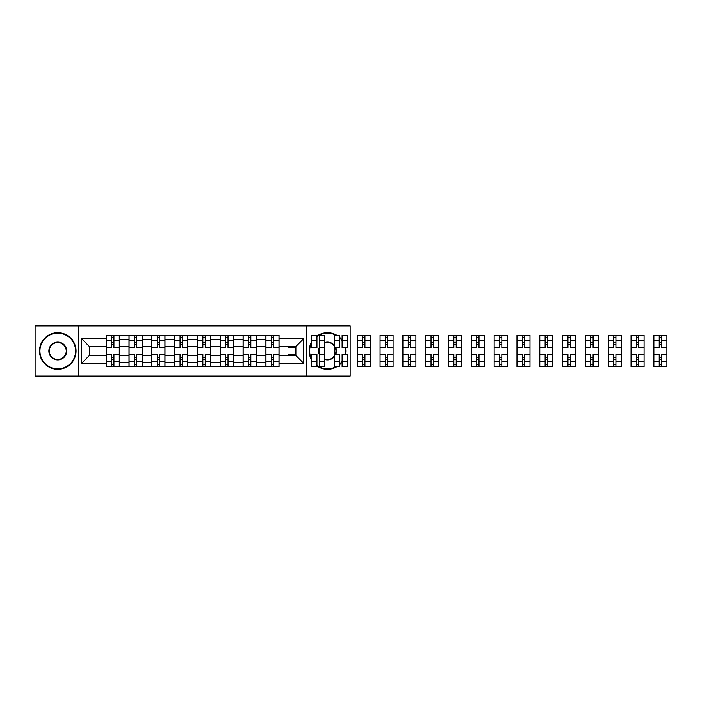 <?xml version="1.0" encoding="UTF-8"?>
<svg xmlns="http://www.w3.org/2000/svg" width="702" height="702" viewBox="0 0 702 702"><rect width="100%" height="100%" fill="white"/><g stroke="black" fill="none" stroke-linecap="round" stroke-linejoin="round"><path stroke-width="1.05" d="M306.572 376.088L350.158 376.088L350.158 325.912L35.1 325.912L35.1 376.088L306.572 376.088L306.572 325.912M129.001 366.725L129.001 339.742L119.349 339.742L119.349 366.725M119.349 339.742L119.349 335.275M129.001 339.742L129.001 335.275M142.164 335.275L142.164 366.725M151.825 366.725L151.825 335.275M164.988 335.275L164.988 366.725M174.64 366.725L174.64 335.275M187.803 335.275L187.803 366.725M197.455 366.725L197.455 335.275M210.618 335.275L210.618 366.725M220.27 366.725L220.27 335.275M233.441 335.275L233.441 366.725M243.094 366.725L243.094 335.275M256.256 335.275L256.256 366.725M265.909 366.725L265.909 335.275M265.909 355.537L256.256 355.537M243.094 355.537L233.441 355.537M220.27 355.537L210.618 355.537M197.455 355.537L187.803 355.537M174.64 355.537L164.988 355.537M151.825 355.537L142.164 355.537M129.001 355.537L119.349 355.537M265.909 346.463L256.256 346.463M243.094 346.463L233.441 346.463M220.27 346.463L210.618 346.463M197.455 346.463L187.803 346.463M174.64 346.463L164.988 346.463M151.825 346.463L142.164 346.463M129.001 346.463L119.349 346.463M89.365 355.537L106.186 355.537L106.186 346.463L89.365 346.463L89.365 355.537L81.616 363.285L81.616 338.715L106.186 338.715L106.186 346.463M279.071 346.463L279.071 355.537L295.893 355.537L295.893 346.463L279.071 346.463L279.071 335.275L106.186 335.275L106.186 338.715M279.071 338.715L303.65 338.715L303.65 363.285L279.071 363.285L279.071 355.537M106.186 355.537L106.186 366.725L279.071 366.725L279.071 363.285M106.186 363.285L81.616 363.285M78.685 376.088L78.685 325.912M113.935 364.531L111.6 364.531M111.6 337.469L113.935 337.469M136.758 364.531L134.415 364.531M134.415 337.469L136.758 337.469M159.573 364.531L157.23 364.531M157.23 337.469L159.573 337.469M182.388 364.531L180.054 364.531M180.054 337.469L182.388 337.469M205.212 364.531L202.869 364.531M202.869 337.469L205.212 337.469M228.027 364.531L225.684 364.531M225.684 337.469L228.027 337.469M250.842 364.531L248.499 364.531M248.499 337.469L250.842 337.469M273.657 364.531L271.323 364.531M271.323 337.469L273.657 337.469M81.616 338.715L89.365 346.463M295.893 355.537L303.65 363.285M295.893 346.463L303.65 338.715M119.279 366.725L119.279 347.56L113.935 347.56L113.935 335.275M111.6 335.275L111.6 347.56L106.256 347.56L106.256 335.275M119.279 347.56L119.279 335.275M106.256 366.725L106.256 354.44L111.6 354.44L111.6 366.725M113.935 366.725L113.935 354.44L119.279 354.44M111.6 344.349L113.935 344.349M106.256 354.44L106.256 347.56M113.935 357.651L111.6 357.651M113.935 364.821L111.6 364.821M111.6 359.556L113.935 359.556M113.935 342.444L111.6 342.444M111.6 337.179L113.935 337.179M142.094 366.725L142.094 347.56L136.758 347.56L136.758 335.275M134.415 335.275L134.415 347.56L129.08 347.56L129.08 335.275M142.094 347.56L142.094 335.275M129.08 366.725L129.08 354.44L134.415 354.44L134.415 366.725M136.758 366.725L136.758 354.44L142.094 354.44M134.415 344.349L136.758 344.349M129.08 354.44L129.08 347.56M136.758 357.651L134.415 357.651M136.758 364.821L134.415 364.821M134.415 359.556L136.758 359.556M136.758 342.444L134.415 342.444M134.415 337.179L136.758 337.179M164.909 366.725L164.909 347.56L159.573 347.56L159.573 335.275M157.23 335.275L157.23 347.56L151.895 347.56L151.895 335.275M164.909 347.56L164.909 335.275M151.895 366.725L151.895 354.44L157.23 354.44L157.23 366.725M159.573 366.725L159.573 354.44L164.909 354.44M157.23 344.349L159.573 344.349M151.895 354.44L151.895 347.56M159.573 357.651L157.23 357.651M159.573 364.821L157.23 364.821M157.23 359.556L159.573 359.556M159.573 342.444L157.23 342.444M157.23 337.179L159.573 337.179M187.732 366.725L187.732 347.56L182.388 347.56L182.388 335.275M180.054 335.275L180.054 347.56L174.71 347.56L174.71 335.275M187.732 347.56L187.732 335.275M174.71 366.725L174.71 354.44L180.054 354.44L180.054 366.725M182.388 366.725L182.388 354.44L187.732 354.44M180.054 344.349L182.388 344.349M174.71 354.44L174.71 347.56M182.388 357.651L180.054 357.651M182.388 364.821L180.054 364.821M180.054 359.556L182.388 359.556M182.388 342.444L180.054 342.444M180.054 337.179L182.388 337.179M210.547 366.725L210.547 347.56L205.212 347.56L205.212 335.275M202.869 335.275L202.869 347.56L197.525 347.56L197.525 335.275M210.547 347.56L210.547 335.275M197.525 366.725L197.525 354.44L202.869 354.44L202.869 366.725M205.212 366.725L205.212 354.44L210.547 354.44M202.869 344.349L205.212 344.349M197.525 354.44L197.525 347.56M205.212 357.651L202.869 357.651M205.212 364.821L202.869 364.821M202.869 359.556L205.212 359.556M205.212 342.444L202.869 342.444M202.869 337.179L205.212 337.179M233.362 366.725L233.362 347.56L228.027 347.56L228.027 335.275M225.684 335.275L225.684 347.56L220.349 347.56L220.349 335.275M233.362 347.56L233.362 335.275M220.349 366.725L220.349 354.44L225.684 354.44L225.684 366.725M228.027 366.725L228.027 354.44L233.362 354.44M225.684 344.349L228.027 344.349M220.349 354.44L220.349 347.56M228.027 357.651L225.684 357.651M228.027 364.821L225.684 364.821M225.684 359.556L228.027 359.556M228.027 342.444L225.684 342.444M225.684 337.179L228.027 337.179M57.775 368.848A17.848 17.848 0 0 0 75.614 351A17.848 17.848 0 0 0 57.775 333.152A17.848 17.848 0 0 0 39.926 351A17.848 17.848 0 0 0 57.775 368.848M57.775 332.713A18.287 18.287 0 0 1 76.053 351A18.287 18.287 0 0 1 57.775 369.287A18.287 18.287 0 0 1 39.487 351A18.287 18.287 0 0 1 57.775 332.713M57.775 359.924A8.924 8.924 0 0 1 48.85 351A8.924 8.924 0 0 1 57.775 342.076A8.924 8.924 0 0 1 66.69 351A8.924 8.924 0 0 1 57.775 359.924M57.775 342.515A8.485 8.485 0 0 0 49.289 351A8.485 8.485 0 0 0 57.775 359.485A8.485 8.485 0 0 0 66.251 351A8.485 8.485 0 0 0 57.775 342.515M316.953 365.409A17.848 17.848 0 0 0 335.925 366.725M339.777 363.943A17.848 17.848 0 0 0 342.111 361.223M344.998 354.44A17.848 17.848 0 0 0 344.998 347.56M342.111 340.777A17.848 17.848 0 0 0 339.777 338.057M335.925 335.275A17.848 17.848 0 0 0 316.953 336.591M316.953 336.056A18.287 18.287 0 0 1 336.82 335.275M339.777 337.46A18.287 18.287 0 0 1 342.111 340.031M345.445 347.56A18.287 18.287 0 0 1 345.445 354.44M342.111 361.969A18.287 18.287 0 0 1 339.777 364.54M336.82 366.725A18.287 18.287 0 0 1 316.953 365.944M334.433 356.598A8.924 8.924 0 0 1 324.631 359.45M319.296 354.536A8.924 8.924 0 0 1 319.296 347.464M324.631 342.55A8.924 8.924 0 0 1 334.433 345.402M334.433 346.13A8.485 8.485 0 0 0 324.631 343.006M319.735 347.56A8.485 8.485 0 0 0 319.735 354.44M324.631 358.994A8.485 8.485 0 0 0 334.433 355.87M311.618 360.082A18.287 18.287 0 0 1 311.618 341.918M335.723 347.56A8.924 8.924 0 0 1 335.723 354.44M311.618 342.839A17.848 17.848 0 0 0 311.618 359.161M335.24 354.44A8.485 8.485 0 0 0 335.24 347.56M256.186 366.725L256.186 347.56L250.842 347.56L250.842 335.275M248.499 335.275L248.499 347.56L243.164 347.56L243.164 335.275M256.186 347.56L256.186 335.275M243.164 366.725L243.164 354.44L248.499 354.44L248.499 366.725M250.842 366.725L250.842 354.44L256.186 354.44M248.499 344.349L250.842 344.349M243.164 354.44L243.164 347.56M250.842 357.651L248.499 357.651M250.842 364.821L248.499 364.821M248.499 359.556L250.842 359.556M250.842 342.444L248.499 342.444M248.499 337.179L250.842 337.179M279.001 366.725L279.001 347.56L273.657 347.56L273.657 335.275M271.323 335.275L271.323 347.56L265.979 347.56L265.979 335.275M279.001 347.56L279.001 335.275M265.979 366.725L265.979 354.44L271.323 354.44L271.323 366.725M273.657 366.725L273.657 354.44L279.001 354.44M271.323 344.349L273.657 344.349M265.979 354.44L265.979 347.56M273.657 357.651L271.323 357.651M273.657 364.821L271.323 364.821M271.323 359.556L273.657 359.556M273.657 342.444L271.323 342.444M271.323 337.179L273.657 337.179M294.138 346.463L294.138 347.56L288.803 347.56L288.803 346.463M288.803 355.537L288.803 354.44L294.138 354.44L294.138 355.537M324.631 361.679L319.296 361.679L319.296 366.725L324.631 366.725L324.631 347.56L319.296 347.56L319.296 335.275L324.631 335.275L324.631 340.321L319.296 340.321M316.953 347.56L311.618 347.56L311.618 335.275L316.953 335.275L316.953 347.56M316.953 354.44L316.953 366.725L311.618 366.725L311.618 354.44L316.953 354.44M324.631 347.56L324.631 340.321M319.296 361.679L319.296 354.44L324.631 354.44M347.455 340.321L347.455 347.56L342.111 347.56L342.111 335.275L347.455 335.275L347.455 340.321L342.111 340.321M339.777 347.56L334.433 347.56L334.433 335.275L339.777 335.275L339.777 347.56M334.433 354.44L339.777 354.44L339.777 366.725L334.433 366.725L334.433 347.56M347.455 361.486L347.455 366.725L342.111 366.725L342.111 354.44L347.455 354.44L347.455 361.486L342.111 361.486M362.592 366.725L357.257 366.725L357.257 354.44L362.592 354.44L362.592 366.725L370.27 366.725L370.27 347.56L364.935 347.56L364.935 335.275L357.257 335.275L357.257 347.56L362.592 347.56L362.592 340.514L357.257 340.514M370.27 347.56L370.27 335.275L364.935 335.275M362.592 335.275L362.592 340.514M364.935 366.725L364.935 354.44L370.27 354.44M362.592 344.349L364.935 344.349M357.257 354.44L357.257 347.56M364.935 357.651L362.592 357.651M364.935 364.821L362.592 364.821M362.592 359.556L364.935 359.556M364.935 342.444L362.592 342.444M362.592 337.179L364.935 337.179M385.407 366.725L380.072 366.725L380.072 354.44L385.407 354.44L385.407 366.725L393.085 366.725L393.085 347.56L387.75 347.56L387.75 335.275L380.072 335.275L380.072 347.56L385.407 347.56L385.407 340.514L380.072 340.514M393.085 347.56L393.085 335.275L387.75 335.275M385.407 335.275L385.407 340.514M387.75 366.725L387.75 354.44L393.085 354.44M385.407 344.349L387.75 344.349M380.072 354.44L380.072 347.56M387.75 357.651L385.407 357.651M387.75 364.821L385.407 364.821M385.407 359.556L387.75 359.556M387.75 342.444L385.407 342.444M385.407 337.179L387.75 337.179M408.231 366.725L402.887 366.725L402.887 354.44L408.231 354.44L408.231 366.725L415.909 366.725L415.909 347.56L410.565 347.56L410.565 335.275L402.887 335.275L402.887 347.56L408.231 347.56L408.231 340.514L402.887 340.514M415.909 347.56L415.909 335.275L410.565 335.275M408.231 335.275L408.231 340.514M410.565 366.725L410.565 354.44L415.909 354.44M408.231 344.349L410.565 344.349M402.887 354.44L402.887 347.56M410.565 357.651L408.231 357.651M410.565 364.821L408.231 364.821M408.231 359.556L410.565 359.556M410.565 342.444L408.231 342.444M408.231 337.179L410.565 337.179M431.046 366.725L425.702 366.725L425.702 354.44L431.046 354.44L431.046 366.725L438.724 366.725L438.724 347.56L433.388 347.56L433.388 335.275L425.702 335.275L425.702 347.56L431.046 347.56L431.046 340.514L425.702 340.514M438.724 347.56L438.724 335.275L433.388 335.275M431.046 335.275L431.046 340.514M433.388 366.725L433.388 354.44L438.724 354.44M431.046 344.349L433.388 344.349M425.702 354.44L425.702 347.56M433.388 357.651L431.046 357.651M433.388 364.821L431.046 364.821M431.046 359.556L433.388 359.556M433.388 342.444L431.046 342.444M431.046 337.179L433.388 337.179M453.861 366.725L448.525 366.725L448.525 354.44L453.861 354.44L453.861 366.725L461.539 366.725L461.539 347.56L456.203 347.56L456.203 335.275L448.525 335.275L448.525 347.56L453.861 347.56L453.861 340.514L448.525 340.514M461.539 347.56L461.539 335.275L456.203 335.275M453.861 335.275L453.861 340.514M456.203 366.725L456.203 354.44L461.539 354.44M453.861 344.349L456.203 344.349M448.525 354.44L448.525 347.56M456.203 357.651L453.861 357.651M456.203 364.821L453.861 364.821M453.861 359.556L456.203 359.556M456.203 342.444L453.861 342.444M453.861 337.179L456.203 337.179M476.676 366.725L471.34 366.725L471.34 354.44L476.676 354.44L476.676 366.725L484.362 366.725L484.362 347.56L479.018 347.56L479.018 335.275L471.34 335.275L471.34 347.56L476.676 347.56L476.676 340.514L471.34 340.514M484.362 347.56L484.362 335.275L479.018 335.275M476.676 335.275L476.676 340.514M479.018 366.725L479.018 354.44L484.362 354.44M476.676 344.349L479.018 344.349M471.34 354.44L471.34 347.56M479.018 357.651L476.676 357.651M479.018 364.821L476.676 364.821M476.676 359.556L479.018 359.556M479.018 342.444L476.676 342.444M476.676 337.179L479.018 337.179M499.499 366.725L494.155 366.725L494.155 354.44L499.499 354.44L499.499 366.725L507.177 366.725L507.177 347.56L501.833 347.56L501.833 335.275L494.155 335.275L494.155 347.56L499.499 347.56L499.499 340.514L494.155 340.514M507.177 347.56L507.177 335.275L501.833 335.275M499.499 335.275L499.499 340.514M501.833 366.725L501.833 354.44L507.177 354.44M499.499 344.349L501.833 344.349M494.155 354.44L494.155 347.56M501.833 357.651L499.499 357.651M501.833 364.821L499.499 364.821M499.499 359.556L501.833 359.556M501.833 342.444L499.499 342.444M499.499 337.179L501.833 337.179M522.314 366.725L516.979 366.725L516.979 354.44L522.314 354.44L522.314 366.725L529.992 366.725L529.992 347.56L524.657 347.56L524.657 335.275L516.979 335.275L516.979 347.56L522.314 347.56L522.314 340.514L516.979 340.514M529.992 347.56L529.992 335.275L524.657 335.275M522.314 335.275L522.314 340.514M524.657 366.725L524.657 354.44L529.992 354.44M522.314 344.349L524.657 344.349M516.979 354.44L516.979 347.56M524.657 357.651L522.314 357.651M524.657 364.821L522.314 364.821M522.314 359.556L524.657 359.556M524.657 342.444L522.314 342.444M522.314 337.179L524.657 337.179M545.129 366.725L539.794 366.725L539.794 354.44L545.129 354.44L545.129 366.725L552.807 366.725L552.807 347.56L547.472 347.56L547.472 335.275L539.794 335.275L539.794 347.56L545.129 347.56L545.129 340.514L539.794 340.514M552.807 347.56L552.807 335.275L547.472 335.275M545.129 335.275L545.129 340.514M547.472 366.725L547.472 354.44L552.807 354.44M545.129 344.349L547.472 344.349M539.794 354.44L539.794 347.56M547.472 357.651L545.129 357.651M547.472 364.821L545.129 364.821M545.129 359.556L547.472 359.556M547.472 342.444L545.129 342.444M545.129 337.179L547.472 337.179M567.953 366.725L562.609 366.725L562.609 354.44L567.953 354.44L567.953 366.725L575.631 366.725L575.631 347.56L570.287 347.56L570.287 335.275L562.609 335.275L562.609 347.56L567.953 347.56L567.953 340.514L562.609 340.514M575.631 347.56L575.631 335.275L570.287 335.275M567.953 335.275L567.953 340.514M570.287 366.725L570.287 354.44L575.631 354.44M567.953 344.349L570.287 344.349M562.609 354.44L562.609 347.56M570.287 357.651L567.953 357.651M570.287 364.821L567.953 364.821M567.953 359.556L570.287 359.556M570.287 342.444L567.953 342.444M567.953 337.179L570.287 337.179M590.768 366.725L585.433 366.725L585.433 354.44L590.768 354.44L590.768 366.725L598.446 366.725L598.446 347.56L593.111 347.56L593.111 335.275L585.433 335.275L585.433 347.56L590.768 347.56L590.768 340.514L585.433 340.514M598.446 347.56L598.446 335.275L593.111 335.275M590.768 335.275L590.768 340.514M593.111 366.725L593.111 354.44L598.446 354.44M590.768 344.349L593.111 344.349M585.433 354.44L585.433 347.56M593.111 357.651L590.768 357.651M593.111 364.821L590.768 364.821M590.768 359.556L593.111 359.556M593.111 342.444L590.768 342.444M590.768 337.179L593.111 337.179M613.583 366.725L608.248 366.725L608.248 354.44L613.583 354.44L613.583 366.725L621.261 366.725L621.261 347.56L615.926 347.56L615.926 335.275L608.248 335.275L608.248 347.56L613.583 347.56L613.583 340.514L608.248 340.514M621.261 347.56L621.261 335.275L615.926 335.275M613.583 335.275L613.583 340.514M615.926 366.725L615.926 354.44L621.261 354.44M613.583 344.349L615.926 344.349M608.248 354.44L608.248 347.56M615.926 357.651L613.583 357.651M615.926 364.821L613.583 364.821M613.583 359.556L615.926 359.556M615.926 342.444L613.583 342.444M613.583 337.179L615.926 337.179M636.407 366.725L631.063 366.725L631.063 354.44L636.407 354.44L636.407 366.725L644.085 366.725L644.085 347.56L638.741 347.56L638.741 335.275L631.063 335.275L631.063 347.56L636.407 347.56L636.407 340.514L631.063 340.514M644.085 347.56L644.085 335.275L638.741 335.275M636.407 335.275L636.407 340.514M638.741 366.725L638.741 354.44L644.085 354.44M636.407 344.349L638.741 344.349M631.063 354.44L631.063 347.56M638.741 357.651L636.407 357.651M638.741 364.821L636.407 364.821M636.407 359.556L638.741 359.556M638.741 342.444L636.407 342.444M636.407 337.179L638.741 337.179M659.222 366.725L653.878 366.725L653.878 354.44L659.222 354.44L659.222 366.725L666.9 366.725L666.9 347.56L661.565 347.56L661.565 335.275L653.878 335.275L653.878 347.56L659.222 347.56L659.222 340.514L653.878 340.514M666.9 347.56L666.9 335.275L661.565 335.275M659.222 335.275L659.222 340.514M661.565 366.725L661.565 354.44L666.9 354.44M659.222 344.349L661.565 344.349M653.878 354.44L653.878 347.56M661.565 357.651L659.222 357.651M661.565 364.821L659.222 364.821M659.222 359.556L661.565 359.556M661.565 342.444L659.222 342.444M659.222 337.179L661.565 337.179M243.094 339.742L233.441 339.742M220.27 339.742L210.618 339.742M197.455 339.742L187.803 339.742M174.64 339.742L164.988 339.742M151.825 339.742L142.164 339.742M265.909 339.742L256.256 339.742M243.094 362.258L233.441 362.258M220.27 362.258L210.618 362.258M197.455 362.258L187.803 362.258M174.64 362.258L164.988 362.258M151.825 362.258L142.164 362.258M129.001 362.258L119.349 362.258M265.909 362.258L256.256 362.258M119.279 340.321L113.935 340.321M111.6 340.321L106.256 340.321M111.6 340.514L106.256 340.514M111.6 361.486L106.256 361.486M111.6 361.679L106.256 361.679M119.279 361.679L113.935 361.679M119.279 340.514L113.935 340.514M119.279 361.486L113.935 361.486M142.094 340.321L136.758 340.321M134.415 340.321L129.08 340.321M134.415 340.514L129.08 340.514M134.415 361.486L129.08 361.486M134.415 361.679L129.08 361.679M142.094 361.679L136.758 361.679M142.094 340.514L136.758 340.514M142.094 361.486L136.758 361.486M164.909 340.321L159.573 340.321M157.23 340.321L151.895 340.321M157.23 340.514L151.895 340.514M157.23 361.486L151.895 361.486M157.23 361.679L151.895 361.679M164.909 361.679L159.573 361.679M164.909 340.514L159.573 340.514M164.909 361.486L159.573 361.486M187.732 340.321L182.388 340.321M180.054 340.321L174.71 340.321M180.054 340.514L174.71 340.514M180.054 361.486L174.71 361.486M180.054 361.679L174.71 361.679M187.732 361.679L182.388 361.679M187.732 340.514L182.388 340.514M187.732 361.486L182.388 361.486M210.547 340.321L205.212 340.321M202.869 340.321L197.525 340.321M202.869 340.514L197.525 340.514M202.869 361.486L197.525 361.486M202.869 361.679L197.525 361.679M210.547 361.679L205.212 361.679M210.547 340.514L205.212 340.514M210.547 361.486L205.212 361.486M233.362 340.321L228.027 340.321M225.684 340.321L220.349 340.321M225.684 340.514L220.349 340.514M225.684 361.486L220.349 361.486M225.684 361.679L220.349 361.679M233.362 361.679L228.027 361.679M233.362 340.514L228.027 340.514M233.362 361.486L228.027 361.486M256.186 340.321L250.842 340.321M248.499 340.321L243.164 340.321M248.499 340.514L243.164 340.514M248.499 361.486L243.164 361.486M248.499 361.679L243.164 361.679M256.186 361.679L250.842 361.679M256.186 340.514L250.842 340.514M256.186 361.486L250.842 361.486M279.001 340.321L273.657 340.321M271.323 340.321L265.979 340.321M271.323 340.514L265.979 340.514M271.323 361.486L265.979 361.486M271.323 361.679L265.979 361.679M279.001 361.679L273.657 361.679M279.001 340.514L273.657 340.514M279.001 361.486L273.657 361.486M316.953 340.321L311.618 340.321M316.953 340.514L311.618 340.514M316.953 361.486L311.618 361.486M316.953 361.679L311.618 361.679M324.631 340.514L319.296 340.514M324.631 361.486L319.296 361.486M339.777 340.321L334.433 340.321M339.777 340.514L334.433 340.514M339.777 361.486L334.433 361.486M339.777 361.679L334.433 361.679M347.455 361.679L342.111 361.679M347.455 340.514L342.111 340.514M370.27 340.321L364.935 340.321M362.592 340.321L357.257 340.321M362.592 361.486L357.257 361.486M362.592 361.679L357.257 361.679M370.27 361.679L364.935 361.679M370.27 340.514L364.935 340.514M370.27 361.486L364.935 361.486M393.085 340.321L387.75 340.321M385.407 340.321L380.072 340.321M385.407 361.486L380.072 361.486M385.407 361.679L380.072 361.679M393.085 361.679L387.75 361.679M393.085 340.514L387.75 340.514M393.085 361.486L387.75 361.486M415.909 340.321L410.565 340.321M408.231 340.321L402.887 340.321M408.231 361.486L402.887 361.486M408.231 361.679L402.887 361.679M415.909 361.679L410.565 361.679M415.909 340.514L410.565 340.514M415.909 361.486L410.565 361.486M438.724 340.321L433.388 340.321M431.046 340.321L425.702 340.321M431.046 361.486L425.702 361.486M431.046 361.679L425.702 361.679M438.724 361.679L433.388 361.679M438.724 340.514L433.388 340.514M438.724 361.486L433.388 361.486M461.539 340.321L456.203 340.321M453.861 340.321L448.525 340.321M453.861 361.486L448.525 361.486M453.861 361.679L448.525 361.679M461.539 361.679L456.203 361.679M461.539 340.514L456.203 340.514M461.539 361.486L456.203 361.486M484.362 340.321L479.018 340.321M476.676 340.321L471.34 340.321M476.676 361.486L471.34 361.486M476.676 361.679L471.34 361.679M484.362 361.679L479.018 361.679M484.362 340.514L479.018 340.514M484.362 361.486L479.018 361.486M507.177 340.321L501.833 340.321M499.499 340.321L494.155 340.321M499.499 361.486L494.155 361.486M499.499 361.679L494.155 361.679M507.177 361.679L501.833 361.679M507.177 340.514L501.833 340.514M507.177 361.486L501.833 361.486M529.992 340.321L524.657 340.321M522.314 340.321L516.979 340.321M522.314 361.486L516.979 361.486M522.314 361.679L516.979 361.679M529.992 361.679L524.657 361.679M529.992 340.514L524.657 340.514M529.992 361.486L524.657 361.486M552.807 340.321L547.472 340.321M545.129 340.321L539.794 340.321M545.129 361.486L539.794 361.486M545.129 361.679L539.794 361.679M552.807 361.679L547.472 361.679M552.807 340.514L547.472 340.514M552.807 361.486L547.472 361.486M575.631 340.321L570.287 340.321M567.953 340.321L562.609 340.321M567.953 361.486L562.609 361.486M567.953 361.679L562.609 361.679M575.631 361.679L570.287 361.679M575.631 340.514L570.287 340.514M575.631 361.486L570.287 361.486M598.446 340.321L593.111 340.321M590.768 340.321L585.433 340.321M590.768 361.486L585.433 361.486M590.768 361.679L585.433 361.679M598.446 361.679L593.111 361.679M598.446 340.514L593.111 340.514M598.446 361.486L593.111 361.486M621.261 340.321L615.926 340.321M613.583 340.321L608.248 340.321M613.583 361.486L608.248 361.486M613.583 361.679L608.248 361.679M621.261 361.679L615.926 361.679M621.261 340.514L615.926 340.514M621.261 361.486L615.926 361.486M644.085 340.321L638.741 340.321M636.407 340.321L631.063 340.321M636.407 361.486L631.063 361.486M636.407 361.679L631.063 361.679M644.085 361.679L638.741 361.679M644.085 340.514L638.741 340.514M644.085 361.486L638.741 361.486M666.9 340.321L661.565 340.321M659.222 340.321L653.878 340.321M659.222 361.486L653.878 361.486M659.222 361.679L653.878 361.679M666.9 361.679L661.565 361.679M666.9 340.514L661.565 340.514M666.9 361.486L661.565 361.486"/></g></svg>
